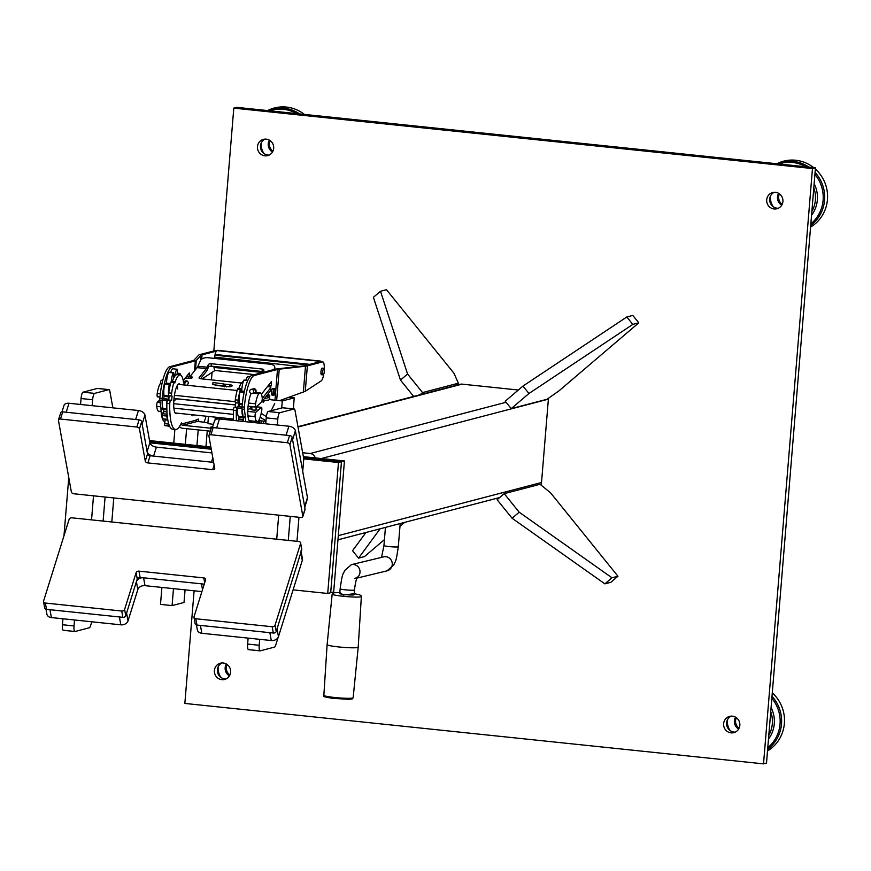 <?xml version="1.0" encoding="UTF-8"?>
<svg xmlns="http://www.w3.org/2000/svg" width="871" height="871" viewBox="0 0 871 871"><rect width="100%" height="100%" fill="white"/><g stroke="black" fill="none" stroke-linecap="round" stroke-linejoin="round"><path stroke-width="1.31" d="M194.113 590.788L184.848 703.43L763.529 763.856L766.513 763.072L815.452 167.776L236.781 107.351L233.798 108.135L213.831 350.948M763.529 763.856L812.469 168.56L815.452 167.776M812.469 168.56L233.798 108.135M212.067 372.374L211.457 379.887M208.452 416.436L207.908 423.045M207.265 430.84L205.981 446.485M766.709 199.807A8.394 8.111 -104.7 0 0 776.932 208.768A8.394 8.111 -104.7 0 0 782.659 198.599A8.394 8.111 -104.7 0 0 766.709 199.807M739.838 725.358A8.394 8.111 -104.7 0 0 729.615 716.387A8.394 8.111 -104.7 0 0 723.888 726.566A8.394 8.111 -104.7 0 0 739.838 725.358M214.408 670.496A8.394 8.111 -104.7 0 0 224.631 679.456A8.394 8.111 -104.7 0 0 230.358 669.287A8.394 8.111 -104.7 0 0 214.408 670.496M273.679 148.32A8.394 8.111 -104.7 0 0 263.456 139.36A8.394 8.111 -104.7 0 0 257.729 149.529A8.394 8.111 -104.7 0 0 273.679 148.32M774.221 192.284A8.394 8.111 -104.7 0 0 778.391 208.234M731.15 716.147A8.394 8.111 -104.7 0 0 735.32 732.097M221.92 662.973A8.394 8.111 -104.7 0 0 226.09 678.923M264.991 139.11A8.394 8.111 -104.7 0 0 269.161 155.06M365.951 532.497L352.559 550.712L358.558 558.137L364.524 556.569L384.438 539.606M380.115 528.784L358.558 558.137M399.963 526.367L404.656 522.371M458.396 383.207L422.555 392.581L407.574 374.04L380.496 291.262L386.463 289.695L453.889 373.158L458.396 383.207L455.827 385.396M419.996 394.77L422.555 392.581M413.671 396.425L400.475 380.094L407.574 374.04M400.475 380.094L373.398 297.316L380.496 291.262M504.211 493.661L497.112 499.714L512.094 518.256L604.877 583.853L610.854 582.296L617.953 576.243L550.526 492.779L540.053 484.287L504.211 493.661L519.192 512.202L512.094 518.256M519.192 512.202L611.975 577.8L604.877 583.853M611.975 577.8L617.953 576.243M547.042 399.266L511.201 408.63L528.958 393.507L632.814 324.404L638.781 322.836L558.899 390.916L547.042 399.266M528.958 393.507L522.959 386.082L505.213 401.215L511.201 408.63M522.959 386.082L626.815 316.979L632.814 324.404M626.815 316.979L632.792 315.422L638.781 322.836M339.995 593.412A7.197 0.631 4.7 0 0 339.744 593.554A7.197 0.631 4.7 0 0 346.865 594.773A7.197 0.631 4.7 0 0 354.083 594.741L354.475 589.972A7.197 0.631 4.7 0 1 345.417 589.841A7.197 0.631 4.7 0 1 340.136 588.796C342.728 570.549 343.054 575.306 344.6 570.559L351.416 564.658A7.197 6.924 76.4 0 1 357.197 577.517M332.167 594.109L333.626 592.781L339.832 592.552L343.359 595.002L354.17 593.739L359.549 594.73L361.4 596.004L358.199 647.218A15.591 1.372 4.7 0 1 338.547 646.924A15.591 1.372 4.7 0 1 327.115 644.66A15.591 1.372 4.7 0 0 327.115 644.66L332.167 594.109A14.698 1.296 4.7 0 0 342.945 596.254A14.698 1.296 4.7 0 0 361.476 596.515M269.411 140.155A8.394 8.111 -104.7 0 0 272.503 151.99M261.224 142.975A15.667 15.145 -104.7 0 0 263.978 153.536M304.371 114.406A35.983 34.764 -104.7 0 0 268.725 110.029L267.56 110.563M226.34 664.018A8.394 8.111 -104.7 0 0 229.432 675.852M218.153 666.838A15.667 15.145 -104.7 0 0 220.907 677.398M778.641 193.329A8.394 8.111 -104.7 0 0 781.733 205.164M770.454 196.149A15.667 15.145 -104.7 0 0 773.208 206.71M811.554 215.224A29.418 28.427 -104.7 0 0 814.145 183.661M810.574 227.102A35.983 34.764 -104.7 0 0 815.354 169.05M813.601 167.58A35.983 34.764 -104.7 0 0 777.955 163.204L776.79 163.737M735.57 717.192A8.394 8.111 -104.7 0 0 738.662 729.027M727.383 720.012A15.667 15.145 -104.7 0 0 730.138 730.573M768.483 739.087A29.418 28.427 -104.7 0 0 771.075 707.524M767.503 750.965A35.983 34.764 -104.7 0 0 772.283 692.913M259.21 645.28L259.7 639.325L248.126 638.116L247.636 644.072L259.21 645.28A5.999 1.448 96 0 0 260.081 650.855A5.999 1.448 96 0 0 260.211 650.844L274.528 647.099A5.999 1.448 96 0 0 275.726 645.084L278.11 637.463M296.978 541.327L298.96 517.276M302.727 471.429L303.761 458.886L295.019 410.448A5.999 1.448 96 0 0 294.235 408.967A5.999 1.448 96 0 0 294.104 408.978L279.787 412.723A5.999 1.448 96 0 0 277.805 419.071L277.316 425.015L265.742 423.807L266.232 417.862A5.999 1.448 -84 0 1 268.214 411.515L279.787 412.723M294.104 408.978L282.531 407.77L268.214 411.515M290.261 516.372L288.29 540.412M278.687 515.164L276.717 539.203M259.95 650.811L248.638 649.635A5.999 1.448 -84 0 1 248.507 649.646A5.999 1.448 -84 0 1 247.636 644.072M74.035 625.944L74.525 619.989L62.952 618.78L62.462 624.736L74.035 625.944A5.999 1.448 96 0 0 74.906 631.519A5.999 1.448 96 0 0 75.037 631.508L89.354 627.762A5.999 1.448 96 0 0 90.551 625.748L91.782 621.796M111.804 521.99L113.785 497.94M112.86 407.846L109.844 391.112A5.999 1.448 96 0 0 109.06 389.631A5.999 1.448 96 0 0 108.929 389.642L94.612 393.387A5.999 1.448 96 0 0 92.631 399.735L92.141 405.679L80.568 404.471L81.057 398.526A5.999 1.448 -84 0 1 83.039 392.179L94.612 393.387M108.929 389.642L97.356 388.433L83.039 392.179M105.086 497.036L103.116 521.076M93.513 495.828L91.542 519.867M74.775 631.475L63.463 630.299A5.999 1.448 -84 0 1 63.333 630.31A5.999 1.448 -84 0 1 62.462 624.736M164.848 421.531L164.728 421.52A23.985 5.803 -84 0 1 160.972 408.924A3.593 0.871 96 0 0 160.917 408.129L159.883 400.529A3.593 0.871 -84 0 1 159.861 398.287A3.593 0.871 -84 0 1 159.861 398.276A29.984 7.251 -84 0 1 169.758 366.713L193.003 360.638A29.984 2.635 4.7 0 0 193.863 360.246L198.806 355.052A32.379 2.853 -175.3 0 1 199.731 354.639L214.941 350.665A9.592 2.319 -84 0 1 215.148 350.643A9.592 2.319 -84 0 1 215.355 350.708M159.861 398.276L162.18 398.515A3.593 0.871 96 0 0 162.169 398.537A3.593 0.871 96 0 0 162.18 400.66M163.247 408.499A3.593 0.871 -84 0 1 163.291 409.163L160.972 408.924M162.18 398.515A29.984 7.251 -84 0 1 172.077 366.952L195.322 360.877A32.379 2.853 4.7 0 0 196.247 360.463L201.19 355.27A29.984 2.635 -175.3 0 1 202.05 354.878L216.4 351.133M183.215 380.638L189.323 372.93L189.268 376.871L188.136 378.308M165.185 420.04A23.985 5.803 -84 0 1 164.761 419.06M163.421 411.7A23.985 5.803 -84 0 1 163.291 409.163M186.96 375.902L185.817 378.068M189.268 376.871L186.96 376.631M215.061 370.415L202.083 378.907M243.412 421.477A23.985 5.803 -84 0 1 243.151 417.503A3.593 0.871 96 0 0 243.085 416.708L242.051 409.109A3.593 0.871 -84 0 1 242.029 406.877A3.593 0.871 -84 0 1 242.029 406.855A29.984 7.251 -84 0 1 251.937 375.292L275.182 369.217A32.379 2.853 -175.3 0 1 277.054 368.901L303.315 365.929A29.984 2.635 4.7 0 0 305.046 365.635L320.256 361.661A9.592 2.319 -84 0 1 320.474 361.639A9.592 2.319 -84 0 1 320.68 361.705M238.959 406.768L244.348 407.095A3.593 0.871 96 0 0 244.348 407.116A3.593 0.871 96 0 0 244.37 409.359L242.051 409.109M243.085 416.708L245.393 416.959A3.593 0.871 -84 0 1 245.459 417.742L238.687 417.035L238.545 416.447A10.463 2.537 -84 0 1 237.435 408.042L237.859 406.648L242.018 407.084L237.859 406.648M323.74 374.258A9.592 2.319 -84 0 1 321.257 380.834L305.275 391.297L279.504 400.671M322.608 371.209A3.299 0.795 -84 0 1 321.443 374.704A3.299 0.795 -84 0 1 320.964 371.645A3.299 0.795 -84 0 1 322.128 368.15L323.87 368.324A3.299 0.795 96 0 0 323.794 368.335A3.299 0.795 96 0 0 322.716 371.677A3.299 0.795 96 0 0 323.185 374.889A3.299 0.795 96 0 0 323.261 374.878A3.299 0.795 96 0 0 324.339 371.547A3.299 0.795 96 0 0 323.87 368.324M244.348 407.095A29.984 7.251 -84 0 1 254.245 375.532L277.49 369.456A29.984 2.635 -175.3 0 1 279.232 369.162L305.492 366.201A32.379 2.853 4.7 0 0 307.365 365.874L322.575 361.901A9.592 2.319 -84 0 1 322.782 361.89A9.592 2.319 -84 0 1 324.284 369.064M273.178 391.558A3.299 0.795 -84 0 1 272.013 395.053A3.299 0.795 -84 0 1 271.534 391.983A3.299 0.795 -84 0 1 272.699 388.488L274.441 388.673A3.299 0.795 96 0 0 274.365 388.673A3.299 0.795 96 0 0 273.287 392.015A3.299 0.795 96 0 0 273.755 395.227A3.299 0.795 96 0 0 273.821 395.227A3.299 0.795 96 0 0 274.898 391.885A3.299 0.795 96 0 0 274.441 388.673M264.457 400.595L263.194 402.511L263.227 400.018M261.409 394.236L271.491 381.509L271.447 385.45L270.195 387.018M266.058 396.457L268.159 395.967L268.137 396.708M251.229 420.911A14.992 3.626 -84 0 1 250.151 421.401A14.992 3.626 -84 0 1 247.974 407.465A14.992 3.626 -84 0 1 251.207 393.463M274.692 403.6L271.197 410.731M265.938 421.499L264.849 423.72M245.393 416.959L244.37 409.359M245.72 421.716A23.985 5.803 -84 0 1 245.459 417.742M263.26 423.556L263.586 421.096M269.139 384.481L267.985 386.648M260.941 423.306L261.267 420.856M264.457 400.921L263.216 400.791M271.447 385.45L269.128 385.211M262.607 372.505L213.994 367.42L214.037 366.691L263.238 371.83M299.08 366.408L214.56 357.132M307.909 364.895L214.985 355.183L215.05 354.453L309.924 364.361M319.995 361.726L319.864 361.323A10.191 2.471 96 0 0 319.396 361.89M215.05 354.453A10.191 2.471 96 0 1 216.857 350.567L319.897 361.313L216.933 350.578M217.554 350.621L320.702 361.095L320.506 361.65M321.301 361.726A10.191 2.471 96 0 0 320.724 361.106L217.717 350.338M214.985 355.183L214.571 357.143M215.246 370.513L254.517 374.617L215.224 370.513M214.375 357.567A10.191 2.471 96 0 0 214.244 358.384M213.994 367.42A10.191 2.471 96 0 0 215.213 370.513M208.409 367.279L208.234 364.818A2.395 1.361 176 0 1 211.163 363.708L211.337 366.168A2.395 1.361 -4 0 0 208.409 367.279L207.331 369.652A14.992 3.626 -84 0 1 206.307 371.416L200.515 378.733M263.271 371.754A2.395 1.361 -4 0 0 262.258 371.492L262.095 369.032A2.395 1.361 176 0 1 263.869 370.208A2.395 1.361 176 0 1 263.793 370.621L262.977 372.407M241.474 383.011L200.798 378.765A2.395 0.827 -179.3 0 1 199.024 377.949A2.395 0.827 -179.3 0 1 199.111 377.731L199.1 378.166M262.062 400.551L262.051 401.509A2.395 0.827 -179.3 0 1 261.714 401.749M270.685 390.175A2.395 0.827 -179.3 0 1 270.761 390.393A2.395 0.827 -179.3 0 1 270.685 390.6L270.718 387.791A2.395 0.827 0.7 0 0 270.805 387.573A2.395 0.827 0.7 0 0 269.03 386.757L267.462 386.593M274.659 369.348L274.583 368.215A5.999 3.408 -4 0 0 274.779 367.192A5.999 3.408 -4 0 0 270.337 364.241L207.831 357.709A5.999 3.408 -4 0 0 200.515 360.474L197.902 366.234A11.998 2.896 96 0 1 197.086 367.638L190.64 375.76A2.395 0.827 0.7 0 0 190.564 375.978A2.395 0.827 0.7 0 0 191.37 376.61L191.348 378.166M186.895 385.254L188.452 383.273A2.395 0.827 0.7 0 0 188.539 383.066A2.395 0.827 0.7 0 0 188.397 382.772M214.799 384.862A2.994 1.034 0.7 0 0 216.781 385.483L228.354 386.691A2.994 1.034 0.7 0 0 232.034 386.005A2.994 1.034 0.7 0 0 232.132 385.733A2.994 1.034 0.7 0 0 229.922 384.71L224.598 384.155M208.234 364.818L207.156 367.192A11.998 2.896 -84 0 1 206.34 368.607L199.111 377.731M262.051 401.509L270.685 390.6M262.258 398.472L270.718 387.791M185.294 378.014L188.593 378.352A2.994 1.034 0.7 0 0 192.273 377.666A2.994 1.034 0.7 0 0 192.382 377.404A2.994 1.034 0.7 0 0 191.37 376.61M274.583 368.215L273.984 369.522M262.258 371.492L211.337 366.168M262.095 369.032L211.163 363.708M212.992 382.576L212.731 384.514M241.659 391.384L241.692 390.981A10.463 2.537 -84 0 1 243.815 380.257L244.152 380.289M239.002 406.55A23.386 5.662 -84 0 1 239.242 404.242L239.242 403.327A10.463 2.537 -84 0 1 239.841 391.961L240.189 391.231L244.239 391.863M245.872 380.246A10.463 2.537 -84 0 1 248.083 376.653L249.901 376.838M242.04 409A10.463 2.537 96 0 0 243.096 416.839M237.946 420.911L238.785 418.995A23.386 5.662 -84 0 1 238.687 417.035M243.281 420.04L242.574 421.39M247.81 410.197L251.697 406.681M177.074 374.584L177.488 369.282A10.463 2.537 96 0 0 174.527 375.956L173.59 376.566M174.287 376.642A23.386 5.662 -84 0 0 173.677 377.568L173.209 372.886A10.463 2.537 96 0 0 171.249 381.542M166.437 383.534L166.47 383.12A10.463 2.537 -84 0 1 168.582 372.396L168.92 372.44M170.095 385.559L169.584 383.861L169.246 384.59A10.463 2.537 96 0 0 168.647 395.957L168.647 396.871L164.009 396.381L164.02 395.467A10.463 2.537 -84 0 1 164.608 384.1L164.957 383.382L169.41 384.046M168.647 396.871A23.386 5.662 -84 0 0 168.408 399.179L167.265 399.277L166.829 400.671A10.463 2.537 96 0 0 166.851 404.95M167.722 419.365L163.606 418.94A10.463 2.537 -84 0 1 162.126 415.554L163.563 411.145A23.386 5.662 -84 0 1 163.454 409.174L163.323 408.586A10.463 2.537 -84 0 1 162.202 400.192L162.637 398.798L167.265 399.277L162.637 398.798M167.101 413.997L166.753 416.033A10.463 2.537 96 0 0 167.678 419.071M168.941 424.536L169.028 425.799A10.463 2.537 96 0 0 169.562 426.137L164.957 425.658A10.463 2.537 -84 0 1 164.401 425.309L165.24 419.387A23.386 5.662 -84 0 1 165.109 419.093M169.747 426.518L168.027 425.973M180.743 375.107L180.711 374.911A10.463 2.537 96 0 0 179.6 373.409A10.463 2.537 96 0 0 178.185 374.693M170.651 372.385A10.463 2.537 -84 0 1 172.861 368.792L177.499 369.282M163.737 398.907L163.781 398.689A23.386 5.662 -84 0 1 164.009 396.381M177.085 385.842A14.393 3.484 -84 0 1 177.728 388.967M173.797 401.237L176.475 398.82M251.85 408.717A2.994 0.762 2.2 0 0 251.022 409.424A2.994 0.762 2.2 0 0 253.145 410.045A2.994 0.762 2.2 0 0 256.803 409.653A2.994 0.762 2.2 0 0 256.041 408.88M261.246 407.388A2.7 0.653 -84 0 1 261.42 407.312A2.7 0.653 -84 0 1 261.714 410.633A14.393 3.484 -84 0 1 257.163 421.531A14.393 3.484 -84 0 1 255.094 416.632A2.7 0.653 -84 0 1 255.061 415.5A2.7 0.653 -84 0 1 255.856 412.255L261.246 407.388L256.259 406.866M161.113 411.493L158.783 411.254A14.393 3.484 -84 0 1 156.715 406.365A2.7 0.653 -84 0 1 156.682 405.222A2.7 0.653 -84 0 1 157.488 401.988L159.818 399.865M256.662 392.603L257.446 393.126L252.459 393.398M256.063 407.04A2.7 0.653 -84 0 1 255.889 407.116A2.7 0.653 -84 0 1 255.595 403.785A14.393 3.484 -84 0 1 260.146 392.897A14.393 3.484 -84 0 1 262.215 397.797A2.7 0.653 -84 0 1 262.247 398.929A2.7 0.653 -84 0 1 261.442 402.173L256.063 407.04M159.97 397.002L157.695 396.762A2.7 0.653 -84 0 1 157.509 396.838A2.7 0.653 -84 0 1 157.216 393.518A14.393 3.484 -84 0 1 160.754 383.088M252.764 393.322L256.64 393.485A2.221 0.555 -177.8 0 1 256.651 393.474M161.897 384.1A2.101 2.025 75.7 0 1 162.844 380.061M258.175 421.063A2.101 2.025 75.7 0 1 258.186 423.023M251.49 393.518A2.101 2.025 75.7 0 1 251.142 389.402A2.101 2.025 75.7 0 1 253.69 391.286A2.101 2.025 75.7 0 1 251.49 393.518M213.439 424.329L208.191 423.676A11.998 1.056 4.7 0 0 208.572 423.448A11.998 1.056 4.7 0 0 199.601 421.684L197.292 421.444A1.198 1.154 75.3 0 1 196.225 420.138L198.163 419.049A2.395 0.577 -84 0 1 198.218 419.038A2.395 0.577 -84 0 1 198.544 419.746L196.356 419.517M196.225 420.138L181.593 423.959L181.462 422.914A36.44 8.819 -84 0 1 176.312 429.425A36.44 8.819 -84 0 1 175.496 429.49L172.6 429.185A36.44 8.819 -84 0 1 166.873 403.36A2.395 0.577 -84 0 1 167.7 400.29L168.767 400.018A23.985 5.803 -84 0 1 169.203 395.848L168.952 395.728A2.395 0.577 -84 0 1 168.724 392.875A27.578 6.674 -84 0 1 170.879 382.402A2.395 0.577 -84 0 1 171.467 381.411L174.363 381.716A2.395 0.577 96 0 0 173.775 382.707L170.879 382.402M167.7 400.29L170.596 400.595A2.395 0.577 96 0 0 169.769 403.665L166.873 403.36M237.5 407.454L237.141 407.541A2.395 0.577 96 0 0 236.313 410.611A36.44 8.819 96 0 0 236.509 420.758M236.313 410.611L233.428 410.306A2.395 0.577 -84 0 1 234.245 407.247L237.141 407.541M241.909 388.281A23.985 5.803 96 0 0 241.343 389.968L241.223 389.261A2.395 0.577 96 0 0 240.908 388.662A2.395 0.577 96 0 0 240.853 388.673A2.395 0.577 96 0 0 240.32 389.653A27.578 6.674 96 0 0 238.164 400.127A2.395 0.577 96 0 0 238.393 402.979L238.643 403.099A23.985 5.803 96 0 0 238.262 406.692M238.393 402.979L235.497 402.674A2.395 0.577 -84 0 1 235.279 399.822L238.164 400.127M240.32 389.653L237.424 389.359A2.395 0.577 -84 0 1 237.957 388.368A2.395 0.577 -84 0 1 238.012 388.368A2.395 0.577 -84 0 1 238.066 388.379M168.724 392.875L171.62 393.18A2.395 0.577 96 0 0 171.848 396.033L168.952 395.728M172.306 381.498A23.985 5.803 -84 0 1 177.238 374.595L180.134 374.9A23.985 5.803 -84 0 0 174.799 383.022L174.668 382.304A2.395 0.577 96 0 0 174.363 381.716M184.794 385.036A27.578 6.674 -84 0 0 184.663 382.794A2.395 0.577 96 0 0 184.304 381.792A2.395 0.577 96 0 0 183.846 382.38L183.487 382.347M190.901 414.607L192.785 415.794L192.916 414.814M259.612 420.682L259.329 422.74L258.415 422.163M180.145 384.547A14.992 3.626 96 0 0 179.197 383.839A14.992 3.626 96 0 0 178.86 383.871A14.992 3.626 96 0 0 173.96 399.049A14.992 3.626 96 0 0 176.084 413.66A14.992 3.626 96 0 0 176.41 413.638A14.992 3.626 96 0 0 177.151 413.17M233.428 410.306A36.44 8.819 96 0 0 233.613 420.453M237.554 407.193L234.245 407.247M238.643 403.099L235.747 402.794A23.985 5.803 96 0 0 235.322 406.964M237.424 389.359A27.578 6.674 96 0 0 235.279 399.822M243.292 381.574A23.985 5.803 96 0 0 243.249 381.585A23.985 5.803 96 0 0 238.85 388.455M180.134 374.9A23.985 5.803 -84 0 1 183.574 383.088L183.846 382.38M171.62 393.18A27.578 6.674 -84 0 1 173.775 382.707M169.203 395.848L171.848 396.033M168.767 400.018L171.663 400.312A23.985 5.803 -84 0 1 172.099 396.153M170.596 400.595L171.663 400.312M175.496 429.49A36.44 8.819 -84 0 1 169.769 403.665M198.893 421.618A18.585 4.497 -84 0 1 198.544 419.746M205.981 416.186A18.585 4.497 -84 0 1 203.956 422.228M181.593 423.959A1.198 1.154 -104.7 0 0 182.649 425.277L211.25 428.26M179.513 426.55A4.203 4.061 -104.7 0 0 182.409 428.249L210.325 431.167M212.644 426.855L210.782 427.084L212.415 427.585L214.44 421.118A5.999 3.724 17.4 0 1 219.448 418.973L288.889 426.224A5.999 3.724 17.4 0 1 295.389 430.764L292.58 439.735L304.654 506.606L307.452 497.635L295.389 430.764M215.05 420.127L215.257 417.601M258.589 420.584L265.949 421.346M261.213 413.344L266.374 416.599M221.931 419.234L219.285 417.568M260.189 417.187L265.993 420.835M220.461 419.082L220.33 418.232L220.45 419.082M136.867 427.03L60.48 419.049A2.395 1.492 -162.6 0 0 58.477 419.909A2.395 1.492 -162.6 0 0 58.444 420.388L71.368 491.973A2.395 1.492 -162.6 0 0 73.959 493.781L300.8 517.472A2.395 1.492 -162.6 0 0 302.814 516.612A2.395 1.492 -162.6 0 0 302.836 516.144L289.912 444.558A2.395 1.492 -162.6 0 0 287.321 442.74L210.934 434.76A2.395 1.492 -162.6 0 0 208.931 435.62A2.395 1.492 -162.6 0 0 208.898 436.099L214.723 468.348A2.395 1.492 17.4 0 1 214.702 468.816A2.395 1.492 17.4 0 1 212.687 469.676L147.885 462.915A2.395 1.492 17.4 0 1 145.283 461.097L139.458 428.848A2.395 1.492 -162.6 0 0 136.867 427.03L139.11 419.855L62.723 411.874L60.48 419.049M302.836 516.144L305.079 508.958L292.155 437.373L289.912 444.558M287.321 442.74L289.564 435.565L213.177 427.585L210.934 434.76M213.645 462.37L150.128 455.729L147.885 462.915M145.283 461.097L147.526 453.922L141.701 421.662L139.458 428.848M60.687 413.202A2.395 1.492 17.4 0 1 60.72 412.734A2.395 1.492 17.4 0 1 62.723 411.874M139.11 419.855A2.395 1.492 17.4 0 1 141.701 421.662M147.526 453.922A2.395 1.492 -162.6 0 0 150.128 455.729M211.141 428.913A2.395 1.492 17.4 0 1 211.174 428.445A2.395 1.492 17.4 0 1 213.177 427.585M289.564 435.565A2.395 1.492 17.4 0 1 292.155 437.373M305.079 508.958A2.395 1.492 17.4 0 1 305.057 509.437A2.395 1.492 17.4 0 1 304.806 509.84M195.801 618.758L272.188 626.739A2.395 1.786 -10.2 0 0 275.062 625.182L300.582 543.548A2.395 1.786 -10.2 0 0 300.626 542.883A2.395 1.786 -10.2 0 0 298.829 541.512L71.988 517.831A2.395 1.786 -10.2 0 0 69.114 519.377L43.594 601.012A2.395 1.786 -10.2 0 0 43.55 601.687A2.395 1.786 -10.2 0 0 45.346 603.048L121.733 611.028A2.395 1.786 -10.2 0 0 124.607 609.471L136.105 572.693A2.395 1.786 169.8 0 1 138.979 571.147L203.792 577.909A2.395 1.786 169.8 0 1 205.589 579.28A2.395 1.786 169.8 0 1 205.545 579.944L194.048 616.722A2.395 1.786 -10.2 0 0 194.004 617.397A2.395 1.786 -10.2 0 0 195.801 618.758L196.944 625.051L273.32 633.032L272.188 626.739M275.062 625.182L276.205 631.475L301.714 549.841L300.582 543.548M45.346 603.048L46.49 609.341L122.865 617.321L121.733 611.028M124.607 609.471L125.751 615.764L137.237 578.986L136.105 572.693M138.979 571.147L140.122 577.44L204.239 584.136M301.486 548.567A2.395 1.786 169.8 0 1 301.758 549.176A2.395 1.786 169.8 0 1 301.714 549.841M276.205 631.475A2.395 1.786 169.8 0 1 273.32 633.032M196.944 625.051A2.395 1.786 169.8 0 1 195.137 623.69L194.004 617.397M140.122 577.44A2.395 1.786 -10.2 0 0 137.237 578.986M125.751 615.764A2.395 1.786 169.8 0 1 122.865 617.321M46.49 609.341A2.395 1.786 169.8 0 1 44.682 607.98L43.55 601.687M137.825 589.547L136.399 581.676A5.999 4.475 169.8 0 1 143.584 577.8L145.011 585.66A5.999 4.475 -10.2 0 0 137.825 589.547L128.004 620.947A5.999 4.475 169.8 0 1 120.819 624.823L119.403 616.962L49.963 609.711L51.378 617.572L120.819 624.823M136.399 581.676L126.589 613.075L128.004 620.947M278.459 636.657L302.291 560.401L300.876 552.53L277.043 628.786L278.459 636.657A5.999 4.475 169.8 0 1 271.273 640.533L269.858 632.673L200.417 625.422L201.832 633.282L271.273 640.533M300.876 552.53A5.999 4.475 -10.2 0 0 300.985 550.864M143.584 577.8L201.451 583.842A5.999 4.475 169.8 0 1 204.064 584.681M301.137 551.691L302.411 558.736A5.999 4.475 169.8 0 1 302.291 560.401M201.832 633.282A5.999 4.475 169.8 0 1 197.336 629.864L196.443 624.964M145.011 585.66L201.898 591.605M51.378 617.572A5.999 4.475 169.8 0 1 46.882 614.153L45.989 609.254M156.399 447.128L153.59 456.099A5.999 3.724 17.4 0 1 147.101 451.559L142.125 424.025L144.934 415.053L149.899 442.588A5.999 3.724 -162.6 0 0 156.399 447.128L211.936 452.92M307.452 497.635A5.999 3.724 17.4 0 1 307.398 498.822L304.763 507.227M61.961 411.885L63.986 405.407A5.999 3.724 17.4 0 1 68.994 403.262L138.435 410.513A5.999 3.724 17.4 0 1 144.934 415.053M304.589 507.782A5.999 3.724 -162.6 0 0 304.654 506.606M219.448 418.973L216.65 427.944L286.091 435.195L288.889 426.224M213.591 462.076A5.999 3.724 17.4 0 1 211.457 462.142L212.818 457.798M153.59 456.099L211.457 462.142M68.994 403.262L66.196 412.233L135.636 419.484L138.435 410.513M338.481 462.512L327.714 593.478L330.697 592.694L341.465 461.728L303.554 457.765L341.465 461.728L338.481 462.512L303.761 458.886M327.714 593.478L293.091 589.852M211.065 448.108L149.747 441.706L211.065 448.108M211.272 449.218L149.954 442.816M68.765 477.569L63.975 535.807M344.448 460.944L341.465 461.728L330.697 592.694L333.68 591.91L344.448 460.944L303.358 456.654M210.869 446.997L149.54 440.595M173.471 588.633L172.077 605.595L184.021 602.471L185.066 589.852M196.933 445.538L198.218 429.904M186.623 428.684L185.338 444.33M174.886 429.425L173.764 443.121M161.897 587.424L160.504 604.387L172.077 605.595M293.32 408.869L294.235 397.829L282.291 400.954L281.703 407.987M294.235 397.829L288.998 397.285M282.291 400.954L270.718 399.745M315.215 457.896A5.999 5.792 -104.7 0 0 310.13 453.519L302.651 452.735M518.343 390.023L462.066 384.144A5.999 5.792 -104.7 0 0 460.062 384.296L297.947 426.681M540.815 484.907A5.999 5.792 -104.7 0 0 541.522 482.501L548.382 399.158A5.999 5.792 -104.7 0 0 548.392 398.308M400.203 523.536L398.287 546.716C395.695 564.963 395.369 560.216 393.834 564.952L387.018 570.864A7.197 6.924 -103.6 0 0 392.059 562.241A7.197 6.924 -103.6 0 0 383.643 556.874L351.416 564.658M398.287 546.716A7.197 0.631 -175.3 0 1 391.068 546.759A7.197 0.631 -175.3 0 1 383.948 545.54L381.509 557.386M340.387 588.654A7.197 0.631 4.7 0 0 340.136 588.796L339.744 593.554M327.115 644.66L323.849 695.352A14.698 1.296 4.7 0 0 338.394 697.845A14.698 1.296 4.7 0 0 353.147 697.769L358.199 647.218M326.113 696.245L334.845 698.586L350.773 698.27M272.928 151.184A8.394 8.111 75.3 0 1 270.173 140.645M296.554 113.589A34.492 33.327 -104.7 0 0 269.792 110.802M299.635 113.916A35.526 34.328 -104.7 0 0 267.604 110.573M229.857 675.047A8.394 8.111 75.3 0 1 227.102 664.508M782.158 204.358A8.394 8.111 75.3 0 1 779.403 193.819M811.859 211.501A28.057 27.11 -104.7 0 0 813.808 187.853M810.847 223.836A34.492 33.327 -104.7 0 0 814.908 174.429M805.784 166.764A34.492 33.327 -104.7 0 0 779.022 163.977M810.705 225.48A35.526 34.328 -104.7 0 0 815.071 172.447M808.865 167.09A35.526 34.328 -104.7 0 0 776.834 163.748M739.087 728.221A8.394 8.111 75.3 0 1 736.333 717.682M768.788 735.364A28.057 27.11 -104.7 0 0 770.737 711.716M767.776 747.699A34.492 33.327 -104.7 0 0 771.837 698.292M767.645 749.343A35.526 34.328 -104.7 0 0 772 696.31M277.805 419.071L266.232 417.862M92.631 399.735L81.057 398.526M162.18 400.769L159.883 400.529M160.917 408.129L163.138 408.368M194.494 370.904L195.322 360.877M195.496 369.642L196.247 360.463M169.758 366.713L172.077 366.952M201.702 359.113L202.05 354.878M214.941 350.665L216.607 350.839M200.798 359.995L201.19 355.27M305.275 391.297L307.365 365.874M320.256 361.661L322.575 361.901M303.348 392.179L305.492 366.201M276.662 400.366L279.232 369.162M274.964 400.192L277.49 369.456M251.937 375.292L254.245 375.532M320.539 361.487L319.973 361.421M190.618 378.319L190.64 376.196M184.706 383.436L186.514 381.16A2.036 1.851 38.4 0 1 188.452 383.273M188.539 383.066C187.657 380.54 186.209 380.094 184.195 381.738A2.036 1.851 38.4 0 1 185.817 381.084L184.641 382.565M186.514 381.16L185.817 381.084M229.9 386.713L229.922 384.71M197.086 367.638L206.34 368.607M197.902 366.234L207.156 367.192M223.967 384.111L223.727 385.94M247.691 380.66L243.815 380.257M241.692 390.981L244.381 391.253M244.13 392.407L239.841 391.961M242.247 404.547L239.242 404.242M239.242 403.327L242.345 403.643M241.996 408.521L237.435 408.042M238.545 416.447L243.107 416.926M249.89 376.838L248.083 376.653M243.27 419.898L238.719 419.419M243.238 419.463L238.785 418.995M173.59 375.858L174.527 375.956M173.209 372.886L168.582 372.396M166.47 383.12L170.574 383.556M169.246 384.59L164.608 384.1M164.02 395.467L168.647 395.957M166.829 400.671L162.202 400.192M166.884 409.533L163.454 409.174M163.323 408.586L166.862 408.956M162.376 413.714L167.003 414.193M166.753 416.033L162.126 415.554M164.379 423.611L168.789 424.068M169.028 425.799L164.401 425.309M177.488 369.282L172.861 368.792M168.408 399.179L163.781 398.689M166.971 411.929L163.498 411.569M166.949 411.493L163.563 411.145M167.842 420.072L165.24 419.8M167.776 419.648L165.24 419.387M157.488 401.988L160.112 402.26M173.71 403.676L233.439 409.914M247.789 411.417L255.856 412.255M156.715 406.365L160.732 406.779M173.884 408.151L233.384 414.367M247.952 415.892L255.094 416.632M174.026 398.472L235.508 404.895M248.093 406.202L255.726 407.007M157.216 393.518L160.308 393.844M174.429 395.314L235.181 401.662M248.496 403.044L255.595 403.785M255.628 421.368A2.101 2.025 75.7 0 1 256.052 422.794M256.651 393.191L254.31 388.738L253.505 388.804A2.101 2.025 75.7 0 1 256.052 390.687A2.101 2.025 75.7 0 1 254.539 392.865L252.176 393.463M182.649 425.277L197.292 421.444M232.807 418.984L232.339 420.323L232.818 418.984M229.127 418.603L228.354 419.909M218.697 417.514L219.046 418.94L218.675 417.503M220.025 418.036L220.167 419.049L220.004 418.026M227.875 419.855L228.703 418.559L227.843 419.855M230.325 418.722L229.672 420.04L230.347 418.722M231.904 418.886L231.403 420.225L231.926 418.897M212.687 469.676L214.135 465.07M204.663 582.753L203.792 577.909M202.508 589.667L201.451 583.842M147.101 451.559L149.899 442.588M338.307 535.643L541.522 482.501M321.323 458.527L548.382 399.158M310.13 453.519L506.073 402.282M298.013 427.04L462.066 384.144M387.018 570.864L356.925 578.126M354.791 578.638L357.426 577.103C356.272 578.877 355.292 583.167 354.475 589.972M385.439 527.39L383.948 545.54M323.849 695.352C326.908 697.05 317.926 695.711 332.439 698.313L348.966 699.337L352.276 698.901L353.147 697.769M294.235 408.967L282.661 407.759M260.081 650.855L248.507 649.646M109.06 389.631L97.487 388.422M74.906 631.519L63.333 630.31M215.148 350.643L216.639 350.806M320.474 361.639L322.782 361.89M272.013 395.053L273.755 395.227M321.443 374.704L323.185 374.889M270.805 387.573L270.761 390.393M190.531 378.33L190.564 375.978M274.779 367.192L274.92 369.282M269.564 397.22L269.879 399.147L268.54 400.127L263.216 400.486M267.735 394.323L269.781 395.412L269.629 397.459L264.37 398.57M226.536 386.92L223.891 383.969L212.927 382.5M266.254 396.196L267.081 396.327M224.435 386.844L223.607 386.049L212.644 384.579M247.789 380.442L244 380.05M244.283 391.656L240.189 391.231M173.405 372.679L168.778 372.189M169.584 383.861L164.957 383.382M169.78 426.594L168.201 426.431M179.6 373.409L177.281 373.169M175.136 412.963L233.526 419.06M249.204 420.693L257.163 421.531M256.346 406.779L261.42 407.312M178.12 384.34L237.13 390.491M256.662 392.538L260.146 392.897M157.509 396.838L159.97 397.1M174.015 398.57L235.497 404.982M248.083 406.3L255.889 407.116M162.888 379.876L162.028 380.094M255.541 421.357L255.595 420.432M251.806 409.795L251.926 406.703M253.505 388.804L251.142 389.402M255.998 409.958L256.118 406.997M251.512 422.326L251.392 420.922M240.908 388.662L238.012 388.368M183.389 381.705L184.304 381.792M216.422 417.274L217.543 419.005M227.56 418.439L226.558 419.724M216.258 419.343L215.093 417.133M226.21 418.298L224.914 419.55M229.106 418.592L228.333 419.909M302.814 516.612L305.057 509.437M208.931 435.62L211.174 428.445M58.477 419.909L60.72 412.734M300.626 542.883L301.758 549.176M337.97 539.813L499.671 497.526"/></g></svg>
